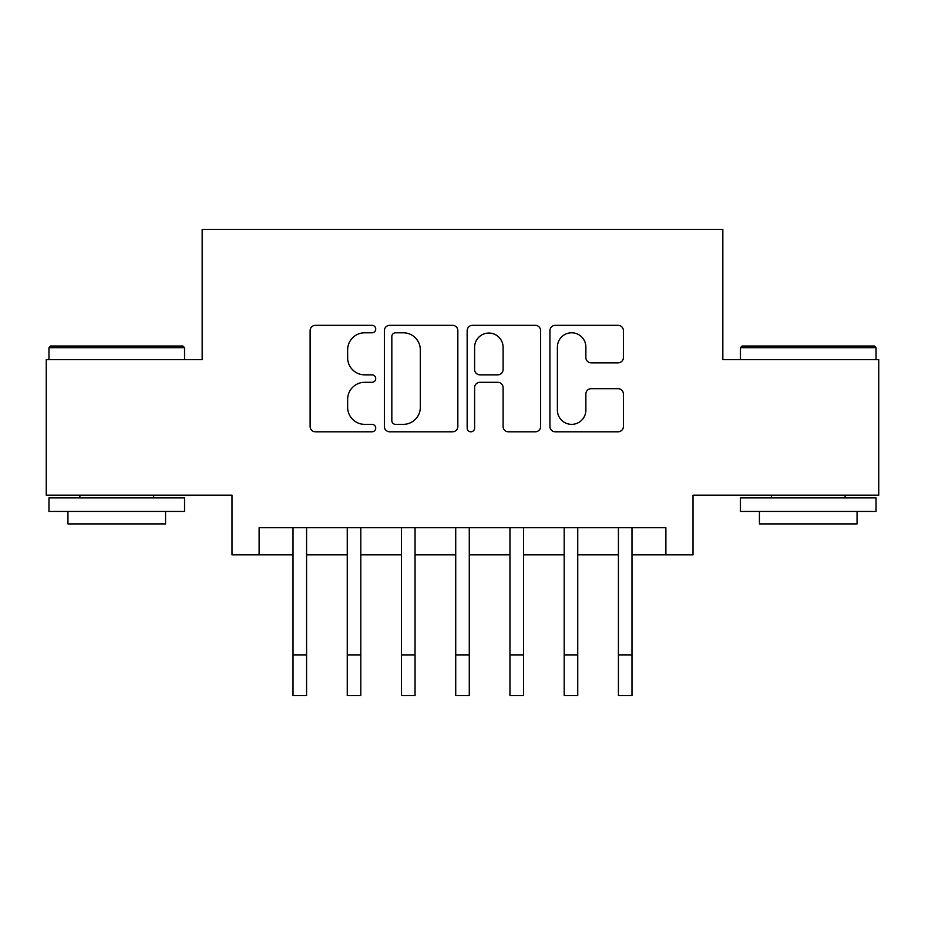 <?xml version="1.0" encoding="UTF-8"?>
<svg xmlns="http://www.w3.org/2000/svg" width="925" height="925" viewBox="0 0 925 925"><rect width="100%" height="100%" fill="white"/><g stroke="black" fill="none" stroke-linecap="round" stroke-linejoin="round"><path stroke-width="1.39" d="M375.723 329.069A3.723 3.723 0 0 0 372 325.334L315.437 325.334A5.319 5.319 0 0 0 310.118 330.664L310.118 426.483A5.319 5.319 0 0 0 315.437 431.802L372 431.802A3.723 3.723 0 0 0 375.723 428.078A3.723 3.723 0 0 0 372 424.355L364.681 424.355A17.032 17.032 0 0 1 347.65 407.324L347.65 399.334A17.032 17.032 0 0 1 364.681 382.303L372 382.303A3.723 3.723 0 0 0 375.723 378.568A3.723 3.723 0 0 0 372 374.845L364.681 374.845A17.032 17.032 0 0 1 347.65 357.813L347.65 349.823A17.032 17.032 0 0 1 364.681 332.792L372 332.792A3.723 3.723 0 0 0 375.723 329.069M618.073 362.866A5.319 5.319 0 0 0 623.404 357.547L623.404 330.664A5.319 5.319 0 0 0 618.073 325.334L555.266 325.334A5.319 5.319 0 0 0 549.936 330.664L549.936 426.483A5.319 5.319 0 0 0 555.266 431.802L618.073 431.802A5.319 5.319 0 0 0 623.404 426.483L623.404 394.015A5.319 5.319 0 0 0 618.073 388.685L591.191 388.685A5.319 5.319 0 0 0 585.872 394.015L585.872 410.11A14.245 14.245 0 0 1 571.627 424.355A14.245 14.245 0 0 1 557.393 410.11L557.393 347.025A14.245 14.245 0 0 1 571.627 332.792A14.245 14.245 0 0 1 585.872 347.025L585.872 357.547A5.319 5.319 0 0 0 591.191 362.866L618.073 362.866M259.116 554.838L259.116 527.712L665.884 527.712L665.884 554.838L692.998 554.838L692.998 495.176L878.75 495.176L878.75 359.594L722.83 359.594L722.83 229.423L202.17 229.423L202.17 359.594L46.25 359.594L46.25 495.176L232.002 495.176L232.002 554.838L293.017 554.838M457.84 330.664A5.319 5.319 0 0 0 452.522 325.334L389.703 325.334A5.319 5.319 0 0 0 384.372 330.664L384.372 426.483A5.319 5.319 0 0 0 389.703 431.802L452.522 431.802A5.319 5.319 0 0 0 457.84 426.483L457.84 330.664M472.478 325.334L535.298 325.334A5.319 5.319 0 0 1 540.628 330.664L540.628 426.483A5.319 5.319 0 0 1 535.298 431.802L508.415 431.802A5.319 5.319 0 0 1 503.096 426.483L503.096 387.621A5.319 5.319 0 0 0 497.766 382.303L479.936 382.303A5.319 5.319 0 0 0 474.606 387.621L474.606 428.078A3.723 3.723 0 0 1 470.883 431.802A3.723 3.723 0 0 1 467.16 428.078L467.16 330.664A5.319 5.319 0 0 1 472.478 325.334M306.58 554.838L347.257 554.838M360.808 554.838L401.485 554.838M415.047 554.838L455.724 554.838M469.276 554.838L509.953 554.838M523.515 554.838L564.192 554.838M577.743 554.838L618.42 554.838M631.983 554.838L665.884 554.838M395.553 332.792A3.723 3.723 0 0 0 391.83 336.515L391.83 420.632A3.723 3.723 0 0 0 395.553 424.355L403.277 424.355A17.032 17.032 0 0 0 420.308 407.324L420.308 349.823A17.032 17.032 0 0 0 403.277 332.792L395.553 332.792M503.096 347.291A14.245 14.245 0 0 0 488.851 333.058A14.245 14.245 0 0 0 474.606 347.291L474.606 369.526A5.319 5.319 0 0 0 479.936 374.845L497.766 374.845A5.319 5.319 0 0 0 503.096 369.526L503.096 347.291M293.017 654.9L306.58 654.9L306.58 695.577L293.017 695.577L293.017 527.712M306.58 654.9L306.58 527.712M50.586 346.031L182.919 346.031L184.549 347.661L48.967 347.661L50.586 346.031M116.758 511.444L48.967 511.444L48.967 497.893L184.549 497.893L184.549 511.444L116.758 511.444M165.563 511.444L165.563 523.92L67.941 523.92L67.941 511.444M742.081 346.031L874.414 346.031L876.033 347.661L740.451 347.661L742.081 346.031M808.242 511.444L740.451 511.444L740.451 497.893L876.033 497.893L876.033 511.444L808.242 511.444M857.059 511.444L857.059 523.92L759.437 523.92L759.437 511.444M347.257 695.577L360.808 695.577L347.257 695.577L347.257 527.712M360.808 695.577L360.808 527.712M401.485 695.577L415.047 695.577L401.485 695.577L401.485 527.712M415.047 695.577L415.047 527.712M455.724 695.577L469.276 695.577L455.724 695.577L455.724 527.712M469.276 695.577L469.276 527.712M509.953 695.577L523.515 695.577L509.953 695.577L509.953 527.712M523.515 695.577L523.515 527.712M564.192 695.577L577.743 695.577L564.192 695.577L564.192 527.712M577.743 695.577L577.743 527.712M618.42 695.577L631.983 695.577L618.42 695.577L618.42 527.712M631.983 695.577L631.983 527.712M347.257 654.9L360.808 654.9M401.485 654.9L415.047 654.9M455.724 654.9L469.276 654.9M509.953 654.9L523.515 654.9M564.192 654.9L577.743 654.9M618.42 654.9L631.983 654.9M48.967 359.594L48.967 347.661M79.874 497.893L79.874 495.176M153.631 497.893L153.631 495.176M184.549 359.594L184.549 347.661M740.451 359.594L740.451 347.661M771.369 497.893L771.369 495.176M845.126 497.893L845.126 495.176M876.033 359.594L876.033 347.661"/></g></svg>
